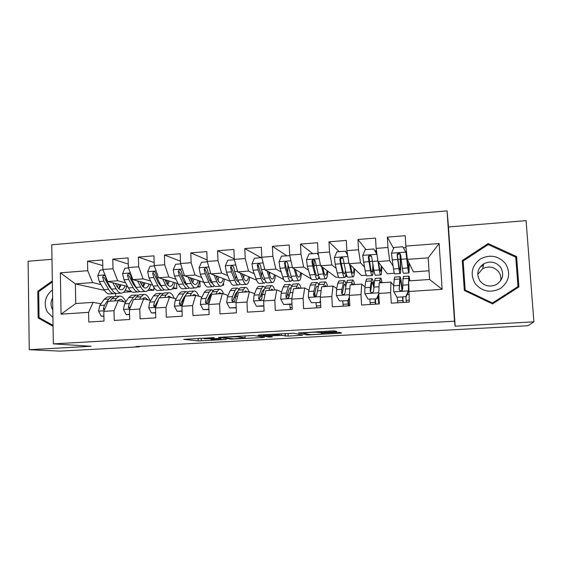 <?xml version="1.0" encoding="UTF-8"?>
<svg xmlns="http://www.w3.org/2000/svg" width="562" height="562" viewBox="0 0 562 562"><rect width="100%" height="100%" fill="white"/><g stroke="black" fill="none" stroke-linecap="round" stroke-linejoin="round"><path stroke-width="0.84" d="M214.129 337.607L183.746 339.343L198.196 340.93L226.324 339.504L211.08 339.567L221.007 338.5L204.027 338.71L214.129 337.607M334.58 331.798L336.821 331.531L334.826 330.92L331.735 330.941L298.246 332.957L307.077 334.952L339.497 333.273L341.668 333.027L339.315 332.318L323.452 333.083L321.309 333.336L322.588 333.673C324.232 334.004 311.615 334.748 309.332 334.453L303.452 333.104C301.492 332.767 314.636 331.966 317.13 332.283L321.38 332.528L334.58 331.798L334.538 330.885M533.9 321.822L526.074 220.641L448.49 226.964L455.164 326.171L533.9 321.822L527.992 325.721L430.176 331.032L429.811 330.568L135.885 346.571L139.397 346.824L139.39 346.382M455.164 326.171L454.489 321.183L53.348 343.874L51.753 244.793L447.071 210.869L454.489 321.183M51.985 259.293L28.1 261.239L29.252 349.697L91.156 346.276L53.348 343.874M29.252 349.697L60.064 351.131L139.397 346.824M253.413 335.458L218.428 337.404L231.214 339.118L262.58 337.509L264.428 337.277L253.413 335.458M259.834 334.952L293.554 333.196L302.637 335.177L288.187 336.097L281.239 335.381L269.851 335.893L267.933 336.132L272.268 336.884L268.896 337.081L257.895 335.205L259.834 334.952M104.384 290.343L75.364 283.88L75.744 303.55L61.054 314.158L88.592 312.367L88.789 322.033L104.019 321.078L103.801 311.369L114.016 310.709L114.248 320.445L129.703 319.476L129.45 309.704L139.812 309.023L140.079 318.83L155.772 317.853L155.484 308.004L166.008 307.316L166.31 317.193L182.236 316.202L181.912 306.283L192.597 305.588L192.935 315.535L209.099 314.53L208.741 304.534L219.587 303.824L219.967 313.849L236.384 312.83L235.984 302.756L246.999 302.04L247.413 312.142L264.084 311.102L263.648 300.951L274.839 300.227L275.289 310.4L292.226 309.346L291.748 299.125L303.108 298.38L303.599 308.636L320.804 307.562L320.284 297.263L331.826 296.511L332.36 306.845L349.838 305.756L349.276 295.373L361.001 294.607L361.584 305.018L379.336 303.916L378.732 293.455L390.646 292.676L391.264 303.171L409.312 302.047L408.665 280.909L429.579 279.483L428.181 257.853L407.338 259.384L413.421 271.896L429.017 270.8M61.054 314.158L60.345 272.823L87.728 270.708L92.674 282.602L100.998 284.576M102.762 265.594L87.531 261.168L87.728 270.708M87.531 261.168L102.635 259.953L102.853 269.535L113.011 268.748L117.697 280.754L125.628 282.812M128.262 264.063L112.779 259.145L113.011 268.748M112.779 259.145L128.108 257.916L128.354 267.561L138.666 266.767L143.099 278.878L150.616 281.035M154.157 262.595L138.4 257.087L138.666 266.767M138.4 257.087L153.96 255.843L154.241 265.559L164.701 264.751L168.867 276.982L175.969 279.237M180.444 261.211L164.406 255.007L164.701 264.751M164.406 255.007L180.198 253.743L180.514 263.529L191.136 262.707L195.028 275.05L201.695 277.424M207.132 259.953L190.806 252.893L191.136 262.707M190.806 252.893L206.837 251.607L207.188 261.463L217.972 260.635L221.576 273.09L227.8 275.605M234.249 258.885L217.599 250.743L217.972 260.635M217.599 250.743L233.876 249.437L234.27 259.37L245.222 258.527L248.53 271.102L254.291 273.778M261.091 257.691L244.814 248.559L245.222 258.527M244.814 248.559L261.337 247.238L261.766 257.241L272.886 256.384L275.893 269.086L281.183 271.966M286.739 255.71L272.437 246.346L272.886 256.384M272.437 246.346L289.219 245.004L289.69 255.085L300.986 254.214L303.677 267.034L308.489 270.174M312.76 253.701L300.494 244.098L300.986 254.214M300.494 244.098L317.544 242.735L318.05 252.893L329.522 252.001L331.889 264.955L336.209 268.46M339.153 251.657L328.995 241.815L329.522 252.001M328.995 241.815L346.311 240.431L346.859 250.659L358.514 249.76L360.544 262.84L364.373 266.908M365.932 249.591L357.945 239.496L358.514 249.76M357.945 239.496L375.528 238.084L376.126 248.397L387.963 247.484L389.649 260.691L392.993 265.798M393.59 248.376L387.351 237.136L387.963 247.484M387.351 237.136L405.216 235.71L405.862 246.1L439.126 243.529L442.139 289.318L408.658 291.502M393.66 285.531L390.927 282.11L379.195 282.911L378.732 293.455M390.646 292.676L390.927 282.11M405.862 246.1L407.338 259.384M439.126 243.529L428.181 257.853M364.977 286.901L361.731 284.098L350.182 284.885L349.276 295.373M361.001 294.607L361.731 284.098M394.362 273.237L387.302 273.736L377.952 261.555L389.649 260.691M376.126 248.397L377.952 261.555M336.757 288.517L332.985 286.051L321.619 286.824L320.284 297.263M331.826 296.511L332.985 286.051M366.312 275.211L361.542 275.542L349.03 263.69L360.544 262.84M346.859 250.659L349.03 263.69M308.967 290.217L304.688 287.976L293.49 288.742L291.748 299.125M303.108 298.38L304.688 287.976M345.553 276.047L346.262 276.616L345.349 276.687M338.675 277.15L336.139 277.333L320.551 265.791L331.889 264.955M318.05 252.893L320.551 265.791M288.432 294.91L287.414 294.467M281.597 291.945L276.82 289.873L265.798 290.624L263.648 300.951M274.839 300.227L276.82 289.873M319.848 278.478L318.394 278.576M311.453 279.068L292.514 267.856L303.677 267.034M289.69 255.085L292.514 267.856M262.033 296.406L260.564 295.865M254.642 293.68L249.38 291.741L238.52 292.479L235.984 302.756M246.999 302.04L249.38 291.741M292.9 280.375L291.833 280.445M275.893 269.086L264.899 269.893L283.733 279.49M261.766 257.241L264.899 269.893M235.26 297.698L234.115 297.333M228.081 295.408L222.348 293.575L211.649 294.305L208.741 304.534M219.587 303.824L222.348 293.575M266.346 282.236L265.65 282.286M248.53 271.102L237.698 271.903L256.616 280.199M234.27 259.37L237.698 271.903M208.902 299.082L208.052 298.844M201.913 297.122L195.724 295.387L185.186 296.104L181.912 306.283M192.597 305.588L195.724 295.387M221.576 273.09L210.912 273.877L230.013 281.204M207.188 261.463L210.912 273.877M182.952 300.522L182.376 300.382M176.131 298.822L169.499 297.172L159.109 297.881L155.484 308.004M166.008 307.316L169.499 297.172M222.608 284.878L223.634 285.243L222.257 285.341M209.598 280.241L210.413 280.529M195.028 275.05L184.519 275.823L203.844 282.398M180.514 263.529L184.519 275.823M150.714 300.508L143.654 298.928L133.419 299.623L129.45 309.704M139.812 309.023L143.654 298.928M197.782 286.17L200.086 286.901L197.072 287.112M183.943 281.773L185.53 282.279L184.982 283.501M168.867 276.982L158.512 277.747L178.07 283.698M154.241 265.559L158.512 277.747M125.67 302.173L118.189 300.663L108.108 301.344L103.801 311.369M114.016 310.709L118.189 300.663M173.272 287.512L176.84 288.531L172.232 288.854M158.66 283.332L160.058 283.733M143.099 278.878L132.892 279.637L152.674 285.067M128.354 267.561L132.892 279.637M100.977 303.81L93.095 302.37L75.744 303.55M88.592 312.367L93.095 302.37M149.078 288.896L153.904 290.147L147.75 290.582M136.545 288.208L133.756 284.927L134.922 285.222M117.697 280.754L107.644 281.499L127.637 286.494M102.853 269.535L107.644 281.499M448.49 226.964L447.071 210.869M115.596 293.245L115.674 296.427M125.214 290.308L131.262 291.741L123.598 292.275M109.19 286.515L110.145 286.739M92.674 282.602L75.364 283.88L60.345 272.823M400.481 259.806L401.135 259.756M346.262 276.616L346.08 273.23M295.767 270.828L295.724 269.802M223.634 285.243L223.55 282.918M200.086 286.901L199.875 281.049M176.84 288.531L176.672 283.269M153.904 290.147L153.819 287.231M429.579 279.483L442.139 289.318M52.336 280.937L37.78 291.249L38.16 317.959L53.067 326.346M462.287 260.515L464.345 290.477L492.53 303.901L518.916 286.957L516.611 256.581L488.174 243.564L462.287 260.515M197.943 338.408L204.013 338.233M245.004 335.943L253.504 335.472M223.999 337.151L222.756 337.319L233.792 338.83L245.081 337.881L237.775 336.807L223.992 336.954M293.736 333.231L288.067 333.547L288.187 336.097M284.983 333.554L288.067 333.547M277.101 334.58L276.869 334.552C274.361 334.228 261.042 335.015 263.416 335.345L266.009 335.788L277.48 335.275L279.454 335.029L277.101 334.58L277.073 333.99M40.281 318.218L38.16 317.959M38.954 291.467L37.78 291.249M518.094 287.484L515.825 258.077M463.144 261.386L462.378 261.885M487.914 244.779L488.174 243.564M515.867 258.099L516.611 256.581M103.001 269.901L100.127 270.125L97.781 275.57L99.263 281.604L103.97 289.669C105.944 292.942 108.002 294.348 110.131 293.884L113.545 293.645M112.744 282.77L116.151 288.798C118.076 292.085 120.064 293.505 122.13 293.048C124.167 292.43 125.726 290.182 126.822 286.29M115.301 283.41L116.84 286.149C118.442 288.903 120.099 290.09 121.828 289.704C123.155 289.332 124.251 288.053 125.129 285.868M121.02 293.125L117.563 293.364C115.47 293.828 113.454 292.416 111.515 289.128L106.885 281.042L105.375 276.328C103.97 275.064 103.057 275.359 102.649 277.228L103.928 281.26L108.585 289.339C110.545 292.619 112.576 294.024 114.683 293.568L115.54 293.231M118.835 288.749L119.994 284.583M118.463 284.203L117.437 287.119M111.845 289.69L109.295 286.697L104.251 277.642L102.649 277.228M119.011 288.896L121.076 284.85M117.823 300.684L119.615 299.525C121.041 299.209 122.418 299.96 123.745 301.78M114.718 300.895L116.383 298.471L119.249 296.174C121.701 295.717 123.914 297.6 125.895 301.829M103.9 315.963L101.153 316.139L98.561 310.983L99.79 305.482L104.188 299.307L107.152 297.017L108.325 296.933M101.153 316.139L103.907 316.28M110.054 301.211L111.74 298.787L114.641 296.497L115.793 296.413M113.791 296.827L111.74 296.694L108.81 298.991L104.476 305.166L103.359 308.707L104.328 310.147M128.494 267.933L124.919 268.207L122.558 273.694L123.97 279.778L128.417 287.92C130.286 291.228 132.218 292.654 134.213 292.198L137.767 291.952M135.695 287.575L135.976 287.203M137.542 280.916L140.774 287.034C142.586 290.357 144.455 291.797 146.38 291.348C148.284 290.737 149.731 288.468 150.735 284.541M139.931 281.569L141.406 284.372C142.917 287.154 144.469 288.355 146.078 287.983C147.321 287.611 148.347 286.318 149.155 284.105M145.34 291.418L141.75 291.671C139.798 292.121 137.901 290.687 136.067 287.372L131.705 279.202L130.363 274.67C128.972 273.146 128.017 273.378 127.483 275.366L128.705 279.426L133.103 287.582C134.95 290.898 136.861 292.324 138.828 291.875L139.741 291.467M142.853 286.557L143.795 282.63M142.376 282.236L141.624 284.779M143.247 286.971L145.031 282.967M133.756 284.927L128.993 275.787L127.483 275.366M154.374 265.931L150.068 266.269L147.687 271.79L149.035 277.923L153.222 286.149C154.971 289.486 156.777 290.933 158.639 290.484L162.327 290.224M160.17 285.594L160.606 284.85M162.699 279.019L165.755 285.25C167.448 288.608 169.19 290.062 170.974 289.62C172.738 289.016 174.072 286.725 174.979 282.756M164.919 279.693L166.324 282.574C167.736 285.384 169.19 286.606 170.679 286.234C171.832 285.861 172.78 284.555 173.518 282.314M170.012 289.69L166.275 289.95C164.462 290.392 162.699 288.938 160.978 285.594L156.882 277.347L155.688 273.027C154.367 271.221 153.363 271.369 152.681 273.469L153.84 277.572L157.971 285.805C159.706 289.149 161.484 290.603 163.317 290.161L164.28 289.669M167.216 284.154L167.919 280.607M166.612 280.206L166.141 282.201M161.547 286.648L158.561 283.136L154.086 273.905L152.681 273.469M167.82 284.955L169.317 281.035M142.397 299.012L144.062 297.86C145.312 297.558 146.527 298.218 147.715 299.834M139.495 299.209L141.041 296.778L143.703 294.481C146.022 294.031 148.115 295.984 149.998 300.347M129.569 314.327L126.099 314.544L123.45 309.36L124.581 303.824L128.67 297.628L131.438 295.331L132.534 295.254M126.099 314.544L129.576 314.643M134.761 299.532L136.327 297.101L139.032 294.804L140.107 294.734M138.126 295.205L136.088 295.008L133.363 297.305L129.33 303.501L128.361 307.646L129.913 308.524M128.361 307.646L129.794 307.913L131.557 304.358M167.321 297.319L168.86 296.167L171.986 297.79M164.631 297.502L166.05 295.057L168.509 292.76C170.588 292.324 172.499 294.186 174.234 298.352M155.618 312.662L151.403 312.929L148.705 307.709L149.724 302.138L153.503 295.921L156.067 293.624L157.086 293.554M151.403 312.929L155.625 312.978M159.833 297.832L161.273 295.387L163.774 293.09L164.771 293.02M162.811 293.575L160.781 293.301L158.259 295.591L154.543 301.815L153.609 305.686C154.037 306.915 154.845 307.175 156.032 306.473M159.559 297.846L160.212 297.179M156.749 304.471L158.048 300.839M153.609 305.686L154.979 305.974L158.568 299.384M52.477 289.866C45.164 295.851 43.393 303.171 47.173 311.826L52.926 317.439M52.61 297.986C50.58 301.815 50.524 305.588 52.428 309.304L52.8 309.915M53.053 325.398L39.052 317.53L38.687 291.664L52.35 281.976M480.398 266.655L483.397 265.419M505.603 263.768C498.382 255.626 489.881 254.08 480.11 259.138C471.637 265.995 469.987 274.123 475.136 283.529C482.231 291.727 490.731 293.336 500.63 288.341C509.221 281.429 510.879 273.23 505.603 263.768M500.623 267.287C495.951 261.85 490.324 260.684 483.742 263.796C477.475 268.404 476.176 274.066 479.843 280.761C484.142 285.967 489.509 287.301 495.937 284.765C502.906 280.262 504.465 274.439 500.623 267.287M477.735 274.411L482.702 268.65C488.982 265.685 494.349 266.802 498.803 272.001C500.644 274.706 501.241 277.642 500.609 280.817M465.146 290.006L463.151 260.986L488.223 244.575L515.754 257.185L517.981 286.592L492.445 303.002L465.146 290.006L463.151 260.986M517.981 286.592L517.251 287.66L492.207 303.747M492.115 303.705L492.445 303.002M180.641 263.901L175.583 264.295L173.187 269.865L174.466 276.04L178.379 284.351C180.016 287.723 181.688 289.184 183.402 288.749L187.237 288.482M188.221 277.087L191.094 283.438C192.675 286.831 194.283 288.306 195.913 287.87C197.543 287.266 198.758 284.962 199.559 280.937M190.265 277.783L191.6 280.747C192.914 283.585 194.255 284.822 195.625 284.463C196.693 284.091 197.557 282.763 198.224 280.487M195.035 287.934L191.15 288.208C189.485 288.643 187.856 287.168 186.247 283.789L182.425 275.457L181.343 271.32C180.121 269.282 179.088 269.353 178.245 271.516L179.341 275.682L183.198 284.007C184.814 287.386 186.465 288.854 188.144 288.418L189.162 287.814M191.923 281.422L192.373 278.492M191.178 278.092L190.961 279.321M186.865 285.018C185.776 284.688 184.729 283.452 183.725 281.316L179.538 271.966L178.245 271.516M192.745 282.819L193.939 279.026M207.301 261.843L201.477 262.292L199.06 267.905L200.269 274.137L203.901 282.524C205.418 285.932 206.957 287.421 208.523 286.985L212.506 286.704M210.139 281.253L210.771 279.307M214.115 275.106L216.799 281.604C218.26 285.025 219.728 286.522 221.217 286.1C222.692 285.496 223.788 283.164 224.491 279.089M215.984 275.823L217.241 278.9C218.456 281.759 219.686 283.016 220.922 282.658C221.899 282.293 222.685 280.951 223.276 278.626M220.409 286.156L216.377 286.437C214.867 286.866 213.37 285.37 211.888 281.955L208.347 273.539L207.336 269.367C206.275 267.393 205.228 267.364 204.182 269.289L205.214 273.771L208.79 282.173C210.286 285.587 211.804 287.077 213.335 286.648L214.403 285.903M216.953 278.19L217.164 276.279M212.506 283.29C211.389 283.178 210.307 281.906 209.254 279.476L205.341 269.739L204.182 269.289M218.014 280.508L218.906 276.947M192.604 295.598L194.009 294.446L196.531 295.612M190.139 295.767L191.424 293.315L193.672 291.018C195.499 290.596 197.213 292.338 198.8 296.251M182.067 310.976L177.086 311.292L174.332 306.03L175.239 300.431L178.695 294.193L181.048 291.896L181.99 291.826M184.294 296.813L184.624 297.284M177.086 311.292L182.074 311.292M185.263 296.097L186.577 293.652L188.86 291.355L189.78 291.292M187.849 291.945L185.832 291.566L183.521 293.856L180.128 300.101L179.285 303.698C180.198 305.665 181.231 305.616 182.39 303.571L183.226 299.89L185.081 296.441M179.285 303.698L180.585 304.007L184.238 296.919L185.769 295.155M218.253 293.856L219.524 292.704L221.611 293.631M216.012 294.01L217.171 291.552L219.194 289.254C220.768 288.84 222.264 290.428 223.683 294.003M208.909 309.262L203.149 309.627L200.332 304.33L201.133 298.696L204.252 292.437L206.387 290.14L207.252 290.076M209.654 295.528L210.104 296.35M203.149 309.627L208.923 309.585M213.251 290.329L211.242 289.802L209.148 292.1L206.092 298.359L205.348 301.984C206.099 303.859 207.125 303.93 208.432 302.18L209.24 298.155L212.246 291.889L214.319 289.592L215.155 289.528M205.348 301.984L206.535 302.293L209.823 295.183L211.6 293.238M234.375 259.756L227.758 260.262L225.32 265.917L226.458 272.198L229.795 280.677C231.193 284.112 232.591 285.622 234.003 285.201L238.14 284.913M235.647 278.766L236.279 275.858M240.395 273.083L242.882 279.736C244.217 283.192 245.552 284.716 246.88 284.295C248.207 283.698 249.177 281.33 249.774 277.199M242.074 273.82L243.262 277.017C244.372 279.911 245.482 281.183 246.592 280.838C247.477 280.466 248.172 279.096 248.685 276.722M246.156 284.351L241.976 284.639C240.613 285.06 239.257 283.543 237.902 280.094L234.656 271.594L233.715 267.386C232.801 265.482 231.748 265.369 230.553 267.048L231.474 271.832L234.754 280.319C236.131 283.768 237.508 285.278 238.885 284.857L240.002 283.901M242.264 274.333L242.292 273.919M238.464 281.443C237.354 281.653 236.251 280.368 235.155 277.607L231.579 267.505L230.553 267.048M243.627 277.923L244.224 274.762M244.28 292.085L245.411 290.933L247.294 291.882M242.271 292.226L243.29 289.753L245.088 287.456C246.423 287.07 247.716 288.503 248.966 291.769M236.173 307.519L229.598 307.941L226.725 302.602L227.406 296.933L230.181 290.652L232.099 288.355L232.872 288.306M235.38 294.376L235.928 295.682M229.598 307.941L236.188 307.843M239.026 288.749L237.023 288.018L235.155 290.315L232.443 296.596L231.797 300.234C232.415 302.019 233.427 302.187 234.825 300.726L235.633 296.385L238.295 290.097L240.143 287.8L240.894 287.751M231.797 300.234L232.865 300.558L235.78 293.42L237.74 291.418M261.864 257.628L254.431 258.204L251.973 263.894L253.033 270.238L256.068 278.794C257.34 282.272 258.604 283.803 259.848 283.388L264.14 283.086M261.506 275.886L262.033 271.594M267.062 270.996L269.353 277.846C270.561 281.337 271.748 282.883 272.914 282.468C274.094 281.878 274.93 279.469 275.415 275.254M268.545 271.755L269.669 275.113C270.673 278.035 271.657 279.328 272.633 278.984C273.42 278.619 274.031 277.214 274.46 274.769M272.282 282.517L267.941 282.819C266.739 283.234 265.524 281.695 264.295 278.204L261.351 269.62L260.487 265.369C259.7 263.543 258.653 263.353 257.354 264.807L258.127 269.858L261.105 278.436C262.356 281.913 263.585 283.452 264.8 283.037L265.966 281.766M264.751 279.433L264.519 279.56C263.501 279.904 262.475 278.619 261.442 275.703L258.253 265.271L257.354 264.807M269.584 274.867L269.893 272.444M270.694 290.287L271.678 289.142L273.343 290.111M268.924 290.413L269.795 287.934L271.369 285.637C272.535 285.257 273.687 286.711 274.818 290.006M263.859 305.756L256.448 306.227L253.518 300.853L254.08 295.148L256.497 288.847L258.183 286.55L258.871 286.501M256.448 306.227L263.873 306.079L263.887 306.522M261.463 293.427L262.152 295.619M265.187 287.245L263.178 286.206L261.541 288.503L259.187 294.804L258.646 298.464C259.166 300.157 260.15 300.403 261.597 299.195L262.426 294.593L264.73 288.285L266.346 285.988L267.006 285.939M258.646 298.464L259.595 298.801L262.124 291.636L263.501 289.697L264.21 289.711M289.83 255.703L281.499 256.11L279.026 261.85L280.009 268.243L282.735 276.89C283.88 280.403 284.99 281.955 286.079 281.548L290.526 281.239M287.674 272.338L287.955 265.426M294.123 268.833L296.223 275.928C297.291 279.454 298.331 281.021 299.335 280.621C300.354 280.024 301.049 277.565 301.429 273.251M295.415 269.612L296.462 273.174C297.354 276.132 298.218 277.438 299.054 277.108C299.743 276.736 300.256 275.282 300.607 272.753M298.787 280.656L294.284 280.972C293.252 281.372 292.184 279.813 291.088 276.293L287.66 263.332C286.971 261.569 285.946 261.323 284.583 262.58L285.18 267.856L287.849 276.525C288.966 280.038 290.048 281.597 291.102 281.197L292.296 279.426M291.369 277.171L290.821 277.691C289.943 278.028 289.044 276.722 288.109 273.778L285.454 265.102L285.356 263.051L284.583 262.58M295.837 271.053L295.914 269.915M297.495 288.468L298.338 287.322L299.778 288.313M295.97 288.573L298.029 283.789C299.033 283.417 300.038 284.899 301.049 288.229M291.973 303.944L283.705 304.485L280.712 299.075L281.148 293.336L283.199 287.013L284.646 284.716L285.25 284.674M289.767 304.428L290.308 309.465M287.927 292.83L288.91 297.396M283.705 304.485L291.987 304.288M291.741 285.896L289.725 284.365L288.32 286.662L286.339 292.992L285.896 296.666C286.353 298.281 287.308 298.584 288.77 297.579L291.559 286.437L292.935 284.14L293.505 284.105M285.896 296.666L286.732 297.017L288.854 289.823L290.034 287.885L291.025 288.187M318.57 255.541L317.312 253.35L308.988 253.989L306.494 259.77L307.393 266.219L309.803 274.951C310.807 278.499 311.769 280.08 312.69 279.679L317.305 279.356M314.081 267.702L314.102 260.143M321.59 266.564L323.487 273.975C324.429 277.544 325.307 279.131 326.143 278.738C327 278.134 327.555 275.612 327.808 271.165M322.679 267.364L323.656 271.214C324.436 274.193 325.173 275.528 325.869 275.197C326.452 274.825 326.866 273.308 327.126 270.659M317.312 253.35L318.394 254.663M325.686 278.773L321.014 279.096C320.15 279.49 319.237 277.909 318.275 274.347L315.254 261.26C314.643 259.56 313.631 259.258 312.226 260.354L311.917 261.506L312.648 265.826L314.994 274.586C315.97 278.141 316.905 279.714 317.79 279.321L318.998 276.68M318.303 274.439L317.516 275.794C316.778 276.118 315.999 274.797 315.184 271.825L312.627 262.025L312.879 260.831L312.226 260.354M324.703 286.62L325.384 285.475L326.599 286.487M323.431 286.704L325.089 281.913C325.925 281.555 326.782 283.051 327.66 286.416M311.383 302.721L320.375 302.475L311.383 302.721L308.32 297.27L308.629 291.495L310.301 285.152L311.51 282.855L312.022 282.819M316.062 302.749L316.582 307.828M314.769 292.858L315.366 296.385M319.764 302.18L320.452 300.593M320.53 302.124L320.375 302.475M318.71 284.885C318.001 282.988 317.312 282.194 316.659 282.496L315.5 284.793L313.898 291.144L313.568 294.839C313.975 296.385 314.91 296.736 316.378 295.893L318.787 284.569L319.918 282.272L320.396 282.236M313.568 294.839L314.27 295.198L315.992 287.983L316.961 286.051L318.197 286.971M346.185 252.282L347.225 252.858L347.302 254.2M347.597 255.064L345.349 251.179L336.891 251.832L334.376 257.656L335.198 264.161L337.277 272.992C338.141 276.574 338.949 278.176 339.694 277.79L344.478 277.452M340.635 260.894L340.607 258.956M349.473 264.105L351.166 272.001C351.967 275.598 352.69 277.214 353.343 276.834C354.032 276.216 354.439 273.582 354.573 268.938M350.344 264.934L351.264 269.219C351.924 272.233 352.529 273.582 353.077 273.265C353.554 272.872 353.87 271.263 354.025 268.425M345.349 251.179L347.513 254.572M352.985 276.855L348.145 277.192C347.457 277.579 346.698 275.97 345.876 272.373L343.27 259.152C342.715 257.508 341.724 257.164 340.291 258.12L339.884 259.405L340.53 263.768L342.546 272.612C343.382 276.202 344.162 277.811 344.871 277.424C345.391 277.045 345.778 275.577 346.03 273.027M345.511 270.722L344.597 273.87C344.007 274.186 343.361 272.844 342.658 269.837L340.467 259.939L340.825 258.618L340.291 258.12M352.311 284.737L352.845 283.599L353.821 284.639M351.306 284.808L352.557 280.009C353.21 279.658 353.912 281.183 354.664 284.583M339.483 300.923L348.489 300.684L339.483 300.923L336.357 295.436L336.533 289.627L337.818 283.262L339.188 280.937M342.743 301.049L343.234 306.164M341.893 293.132L342.005 293.94M347.997 300.382L349.374 297.186M349.445 298.471L348.489 300.684M346.094 284.512C345.356 281.562 344.661 280.262 344 280.607L341.886 289.268L341.668 292.992C342.04 294.481 342.961 294.867 344.422 294.144L345.068 292.767L346.431 282.672L347.695 280.347M348.314 300.698L348.847 305.812M348.342 305.847L347.857 300.726M341.668 292.992L342.237 293.357L344.288 284.182C344.745 283.922 345.23 284.66 345.749 286.395M375.016 250.905L375.978 250.821M376.947 254.326L373.814 248.98L365.23 249.647L362.687 255.513L365.167 270.996C365.89 274.621 366.536 276.244 367.098 275.865L372.058 275.52M377.053 255.057L379.273 269.992C379.919 273.631 380.481 275.268 380.959 274.895C381.472 274.249 381.717 271.432 381.71 266.444M378.409 262.152L379.287 267.196C379.828 270.238 380.298 271.608 380.692 271.298L381.31 265.924M373.814 248.98L376.926 254.165M380.692 274.916L375.676 275.268C375.17 275.64 374.58 274.003 373.899 270.371L371.714 257.017C371.215 255.415 370.239 255.043 368.791 255.886L368.279 257.277L370.513 270.617C371.208 274.242 371.826 275.872 372.353 275.499C372.936 274.832 373.238 271.952 373.259 266.852M372.838 264.562C372.831 268.903 372.578 271.355 372.086 271.917C371.644 272.226 371.138 270.863 370.555 267.821L368.791 255.886M376.231 249.851L375.88 252.38M380.348 282.834L380.713 281.695L381.45 282.756M379.61 282.883L380.439 278.078C380.91 277.74 381.457 279.286 382.069 282.714M368.019 299.103L377.032 298.865L368.019 299.103L364.822 293.575L364.864 287.73L365.75 281.344L366.761 279.026M369.824 299.321L370.281 304.478M376.666 298.548L378.746 293.729M378.809 294.762L377.032 298.865M373.92 285.601C373.133 280.635 372.409 278.33 371.749 278.682L370.295 287.365L370.196 291.109C370.555 292.556 371.461 292.964 372.915 292.345L373.653 290.877L374.496 280.747L375.395 278.429M378.9 296.378L378.1 296.406L378.739 303.951M375.353 298.97L375.845 304.133M375.458 304.154L375.009 298.991M370.196 291.109L370.639 291.488L372.03 282.286C372.536 281.991 373.098 283.67 373.716 287.322M408.588 269.317L406.235 252.752L402.722 246.746L394.004 247.421L391.447 253.336L393.484 268.973C394.06 272.633 394.538 274.284 394.917 273.919L400.053 273.553M405.989 252.24L407.808 267.948C408.307 271.629 408.7 273.287 408.981 272.928L409.192 263.206M408.729 269.31L408.946 262.693M408.82 272.942L403.628 273.308C403.305 273.666 402.877 272.015 402.35 268.341L400.608 254.846C400.144 253.286 399.182 252.879 397.72 253.631L397.116 255.106L398.915 268.587C399.463 272.254 399.905 273.905 400.249 273.539C400.727 272.521 400.811 268.214 400.509 260.613L400.249 254.136M397.945 259.391L400.207 259.223C400.46 265.524 400.383 269.093 399.989 269.929C399.701 270.231 399.336 268.847 398.879 265.777L397.425 255.668L398.008 254.15L397.72 253.631M400.207 259.223L399.989 253.954M401.085 259.419L400.467 259.461M402.315 291.271C401.409 281.513 400.615 276.666 399.919 276.729L394.538 277.101L393.639 285.805L393.737 291.685L396.997 297.256L405.778 296.694L408.363 290.73L408.743 276.118C409.031 275.787 409.41 277.354 409.881 280.824M408.363 290.73L408.665 284.316M408.813 280.895L409.01 279.764L409.494 280.852M397.299 297.572L397.72 302.763M396.997 297.256L405.778 296.694M408.595 291.081L406.024 297.017M399.919 276.729L399.175 289.198C399.526 290.61 400.418 291.039 401.865 290.498L402.68 288.966L402.989 278.787L403.516 276.483M402.792 297.221L403.235 302.426M405.897 297.024L406.312 302.23M402.982 302.44L402.561 297.235M399.175 289.198L400.193 280.361C400.692 280.192 401.296 283.543 401.992 290.406M204.006 338.071L204.02 338.457M211.059 338.9L211.073 339.329M201.203 338.387L201.287 340.881M198.105 338.429L198.196 340.93M262.559 336.968L262.58 337.509M231.158 338.464L231.179 339.111M244.997 335.781L245.081 337.881M237.916 336.174L237.944 336.828M300.6 334.727L300.628 335.416M285.096 333.575L285.215 336.132M281.246 333.758L281.323 335.388M268.819 336.287L268.854 337.074M279.398 333.863L279.454 335.029M321.323 331.524L321.38 332.528M318.289 331.692L318.331 332.563M317.418 331.742L317.446 332.332M322.567 333.147L322.588 333.673M339.448 332.339L339.497 333.273M309.908 334.495L309.929 334.903M306.936 333.919L306.985 334.938M104.996 274.895L97.844 275.436M108.585 289.339L103.97 289.669M116.151 288.798L111.515 289.128M103.928 281.26L99.263 281.604M107.447 281L106.885 281.042M98.624 311.116L104.061 310.758M111.74 298.787L116.383 298.471M104.188 299.307L108.81 298.991M99.79 305.482L104.476 305.166M104.834 308.959L103.359 308.707M130.391 272.97L122.614 273.561M133.103 287.582L128.417 287.92M140.774 287.034L136.067 287.372M128.705 279.426L123.97 279.778M132.702 279.131L131.705 279.202M156.152 271.017L147.75 271.657M157.971 285.805L153.222 286.149M165.755 285.25L160.978 285.594M153.84 277.572L149.035 277.923M158.336 277.235L156.882 277.347M123.521 309.486L129.689 309.086M136.327 297.101L141.041 296.778M128.67 297.628L133.363 297.305M124.581 303.824L129.33 303.501M129.808 307.344L128.298 307.063M148.775 307.836L155.702 307.386M161.273 295.387L166.05 295.057M153.503 295.921L158.259 295.591M149.724 302.138L154.543 301.815M155.014 305.686L153.609 305.391M182.306 269.036L173.244 269.725M183.198 284.007L178.379 284.351M191.094 283.438L186.247 283.789M179.341 275.682L174.466 276.04M184.35 275.31L182.425 275.457M179.545 272.001L178.252 271.551M208.853 267.027L199.124 267.765M208.79 282.173L203.901 282.524M216.799 281.604L211.888 281.955M205.214 273.771L200.269 274.137M210.75 273.364L208.347 273.539M205.383 270.062L204.196 269.598M174.403 306.164L182.109 305.658M186.577 293.652L191.424 293.315M178.695 294.193L183.521 293.856M183.226 299.89L183.985 299.841M175.239 300.431L180.128 300.101M200.402 304.464L208.923 303.909M212.246 291.889L217.171 291.552M204.252 292.437L209.148 292.1M209.24 298.155L210.581 298.064M201.133 298.696L206.092 298.359M235.808 264.983L225.383 265.777M234.754 280.319L229.795 280.677M242.882 279.736L237.902 280.094M231.474 271.832L226.458 272.198M237.557 271.383L234.656 271.594M231.6 268.095L230.525 267.624M226.802 302.735L236.138 302.124M238.295 290.097L243.29 289.753M230.181 290.652L235.155 290.315M235.633 296.385L237.585 296.251M227.406 296.933L232.443 296.596M263.171 262.911L252.036 263.754M261.105 278.436L256.068 278.794M269.353 277.846L264.295 278.204M258.127 269.858L253.033 270.238M264.765 269.367L261.351 269.62M258.204 266.1L257.248 265.615M253.588 300.986L263.782 300.319M264.73 288.285L269.795 287.934M256.497 288.847L261.541 288.503M262.426 294.593L265.011 294.418M254.08 295.148L259.187 294.804M290.954 260.803L279.089 261.702M287.849 276.525L282.735 276.89M287.927 267.526L288.418 267.491M296.223 275.928L291.088 276.293M285.18 267.856L280.009 268.243M292.395 267.329L288.454 267.617M285.215 264.077L284.379 263.578M280.782 299.209L291.854 298.485M291.559 286.437L296.701 286.086M292.142 307.519L290.09 307.653M283.199 287.013L288.32 286.662M289.62 292.767L292.851 292.549M281.148 293.336L286.339 292.992M319.174 258.668L306.55 259.623M314.994 274.586L309.803 274.951M314.109 265.594L315.935 265.454M314.102 260.396L314.903 260.339M323.487 273.975L318.275 274.347M312.648 265.826L307.393 266.219M320.445 265.25L315.97 265.58M312.627 262.025L311.917 261.506M308.397 297.403L320.368 296.624M318.787 284.569L324.007 284.21M320.712 305.728L316.371 305.995M310.301 285.152L315.5 284.793M317.235 290.919L321.127 290.659M308.629 291.495L313.898 291.144M347.218 254.059L347.147 252.816M347.836 256.497L334.439 257.515M342.546 272.612L337.277 272.992M341.239 263.585L343.874 263.388M341.099 258.365L342.862 258.232M351.166 272.001L345.876 272.373M340.53 263.768L335.198 264.161M348.939 263.149L343.902 263.522M340.467 259.939L339.884 259.405M336.434 295.57L349.332 294.727M346.431 282.672L351.728 282.307M348.152 304L343.038 304.323M337.818 283.262L343.094 282.904M345.272 289.044L349.845 288.735M336.533 289.627L341.886 289.268M376.933 254.291L362.75 255.366M370.513 270.617L365.167 270.996M369.374 261.506L372.241 261.288M368.475 256.3L369.086 256.251M369.389 256.23L371.18 256.096M379.273 269.992L373.899 270.371M368.841 261.674L363.424 262.075M377.706 261.021L372.269 261.421M368.728 257.817L368.279 257.277M364.9 293.715L378.76 292.809M374.496 280.747L379.877 280.375M379.231 302.047L378.57 302.089M375.29 302.293L370.098 302.623M365.75 281.344L371.103 280.979M373.737 287.133L379.02 286.782M364.864 287.73L370.295 287.365M405.912 252.099L391.51 253.188M398.915 268.587L393.484 268.973M400.671 255.598L400.299 255.626M397.32 254.122L397.966 254.073M398.114 254.066L399.933 253.926M406.284 253.448L406.67 253.42M406.888 258.731L407.26 258.703M407.808 267.948L402.35 268.341M397.587 259.553L392.093 259.953M406.593 258.885L401.071 259.293M400.882 257.782L400.397 257.817M397.425 255.668L397.116 255.106M393.814 291.826L408.3 290.877M402.989 278.787L408.448 278.415M408.841 294.453L407.085 294.565M409.192 300.164L406.157 300.354M402.821 300.565L397.559 300.895M394.11 279.398L399.547 279.026M402.652 285.201L408.195 284.829M393.639 285.805L399.153 285.433M231.186 338.472L231.214 339.118M237.754 336.188L237.775 336.807M285.173 333.582L285.285 336.146M281.169 333.765L281.239 335.381M268.868 336.294L268.896 337.081M276.841 334.004L276.869 334.552M318.401 331.685L318.443 332.578M317.108 331.756L317.13 332.283M307.028 333.94L307.077 334.952M120.9 289.774L121.828 289.704M119.249 296.174L114.641 296.497M111.74 296.694L107.152 297.017M104.525 309.683L103.506 309.514M145.214 288.046L146.078 287.983M169.872 286.29L170.679 286.234M143.703 294.481L139.032 294.804M136.088 295.008L131.438 295.331M168.509 292.76L163.774 293.09M160.781 293.301L156.067 293.624M482.702 268.65L483.742 263.796M194.888 284.512L195.625 284.463M220.255 282.707L220.922 282.658M193.672 291.018L188.86 291.355M185.832 291.566L181.048 291.896M219.194 289.254L214.319 289.592M211.242 289.802L206.387 290.14M237.972 281.45L238.45 281.414M245.994 280.881L246.592 280.838M245.088 287.456L240.143 287.8M237.023 288.018L232.099 288.355M263.971 279.602L264.519 279.56M272.106 279.019L272.633 278.984M271.369 285.637L266.346 285.988M263.178 286.206L258.183 286.55M290.343 277.726L290.821 277.691M298.605 277.136L299.054 277.108M298.029 283.789L292.935 284.14M289.725 284.365L284.646 284.716M317.108 275.823L317.516 275.794M325.489 275.225L325.869 275.197M325.089 281.913L319.918 282.272M316.659 282.496L311.51 282.855M352.557 280.009L347.309 280.375M344 280.607L338.774 280.965M380.439 278.078L375.107 278.45M371.749 278.682L366.445 279.047M406.024 247.561L403.376 247.765M408.743 276.118L403.333 276.497"/></g></svg>

